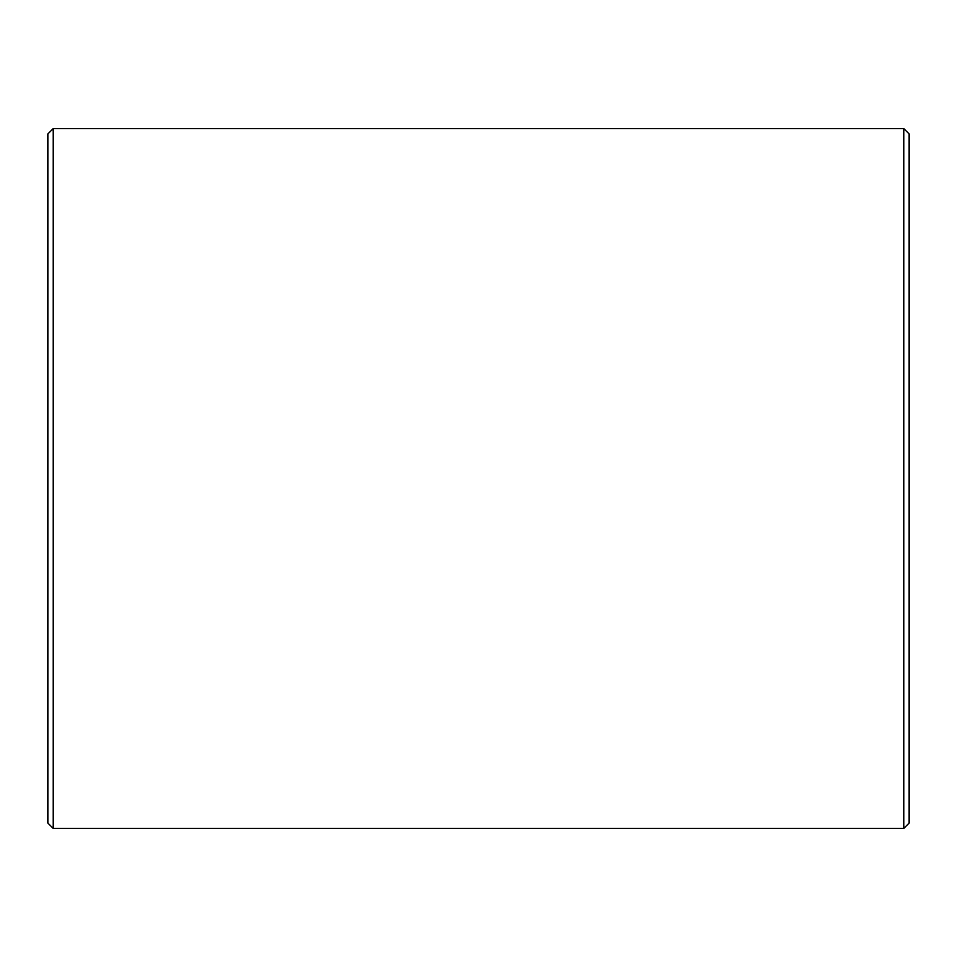 <?xml version="1.0" encoding="UTF-8"?>
<svg xmlns="http://www.w3.org/2000/svg" width="957" height="957" viewBox="0 0 957 957"><rect width="100%" height="100%" fill="white"/><g stroke="black" fill="none" stroke-linecap="round" stroke-linejoin="round"><path stroke-width="1.44" d="M909.15 133.98L909.15 823.02L903.767 828.403L903.767 128.597L909.15 133.98M53.233 828.403L47.85 823.02L47.85 133.98L53.233 128.597L53.233 828.403L903.767 828.403M53.233 128.597L903.767 128.597"/></g></svg>
